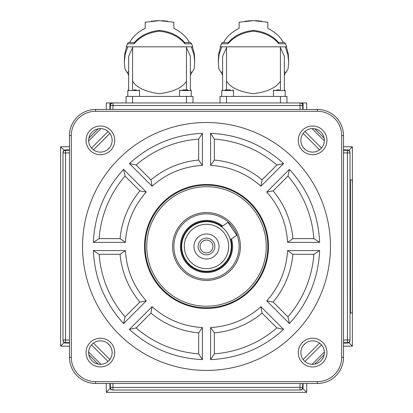 <?xml version="1.0" encoding="UTF-8"?>
<svg xmlns="http://www.w3.org/2000/svg" width="413" height="413" viewBox="0 0 413 413"><rect width="100%" height="100%" fill="white"/><g stroke="black" fill="none" stroke-linecap="round" stroke-linejoin="round"><path stroke-width="0.62" d="M128.665 75.393L127.307 72.342M159.526 30.392L159.526 31.176C170.631 32.524 179.097 36.736 184.926 43.814L191.56 43.809L190.811 42.704L190.114 42.508L184.57 42.508C178.71 35.632 170.362 31.595 159.526 30.392C148.701 31.589 140.353 35.626 134.483 42.508L129.584 42.508L130.178 41.512C133.234 36.225 138.231 31.832 145.175 28.337L145.175 22.25L159.526 20.65L153.347 20.944M167.683 21.161L166.769 21.053M165.706 20.944L161.607 20.681M222.612 75.393L221.254 72.342M253.474 30.392L253.474 31.176C264.578 32.524 273.045 36.736 278.873 43.814L285.507 43.809L284.758 42.704L284.061 42.508L278.517 42.508C272.657 35.632 264.31 31.595 253.474 30.392C242.648 31.589 234.3 35.626 228.43 42.508L223.526 42.508L224.125 41.512C227.181 36.225 232.178 31.832 239.122 28.337L239.122 22.25L253.474 20.65L247.294 20.944M261.63 21.161L260.717 21.053M259.653 20.944L255.554 20.681M220.005 102.94L220.005 96.415L220.005 102.94M286.942 102.94L286.942 96.415L220.005 96.415M285.507 43.809L286.72 46.829L220.227 46.829L221.709 43.246L222.189 42.704L223.526 42.508M192.995 102.94L192.995 96.415L126.058 96.415L126.058 102.94M191.56 43.809L192.773 46.829L126.28 46.829L127.762 43.246L128.242 42.704L129.584 42.508M273.437 96.415L273.437 90.545L285.182 90.545L285.182 96.415M279.307 89.889L276.7 89.889M221.766 96.415L221.766 90.545L233.51 90.545L233.51 96.415M230.248 89.889L225.028 89.889M179.49 96.415L179.49 90.545L191.234 90.545L191.234 96.415M187.972 89.889L182.752 89.889M127.818 96.415L127.818 90.545L139.563 90.545L139.563 96.415M136.3 89.889L133.693 89.889M351.448 313.013L350.028 313.013L350.451 313.013L350.451 179.923L350.028 179.923L351.448 179.923M350.451 179.923L352.227 179.923L352.366 185.143L352.325 311.485L352.227 313.013L350.451 313.013M268.481 246.468A61.981 61.981 0 0 0 206.5 184.492A61.981 61.981 0 0 0 144.519 246.468A61.981 61.981 0 0 0 206.5 308.449A61.981 61.981 0 0 0 268.481 246.468M145.175 246.468A61.325 61.325 0 0 1 206.5 185.143A61.325 61.325 0 0 1 267.825 246.468A61.325 61.325 0 0 1 206.5 307.793A61.325 61.325 0 0 1 145.175 246.468M82.543 246.468A123.957 123.957 0 0 0 206.5 370.425A123.957 123.957 0 0 0 330.457 246.468A123.957 123.957 0 0 0 206.5 122.511A123.957 123.957 0 0 0 82.543 246.468M112.14 140.363A11.745 11.745 0 0 1 100.395 152.108A11.745 11.745 0 0 1 88.65 140.363A11.745 11.745 0 0 1 100.395 128.624A11.745 11.745 0 0 1 112.14 140.363M114.747 140.363A14.352 14.352 0 0 0 100.395 126.011A14.352 14.352 0 0 0 86.043 140.363A14.352 14.352 0 0 0 100.395 154.715A14.352 14.352 0 0 0 114.747 140.363M324.35 140.363A11.745 11.745 0 0 1 312.605 152.108A11.745 11.745 0 0 1 300.86 140.363A11.745 11.745 0 0 1 312.605 128.624A11.745 11.745 0 0 1 324.35 140.363M326.957 140.363A14.352 14.352 0 0 0 312.605 126.011A14.352 14.352 0 0 0 298.253 140.363A14.352 14.352 0 0 0 312.605 154.715A14.352 14.352 0 0 0 326.957 140.363M324.35 352.573A11.745 11.745 0 0 1 312.605 364.318A11.745 11.745 0 0 1 300.86 352.573A11.745 11.745 0 0 1 312.605 340.828A11.745 11.745 0 0 1 324.35 352.573M326.957 352.573A14.352 14.352 0 0 0 312.605 338.221A14.352 14.352 0 0 0 298.253 352.573A14.352 14.352 0 0 0 312.605 366.925A14.352 14.352 0 0 0 326.957 352.573M112.14 352.573A11.745 11.745 0 0 1 100.395 364.318A11.745 11.745 0 0 1 88.65 352.573A11.745 11.745 0 0 1 100.395 340.828A11.745 11.745 0 0 1 112.14 352.573M114.747 352.573A14.352 14.352 0 0 0 100.395 338.221A14.352 14.352 0 0 0 86.043 352.573A14.352 14.352 0 0 0 100.395 366.925A14.352 14.352 0 0 0 114.747 352.573M172.577 246.468A33.923 33.923 0 0 1 206.5 212.545A33.923 33.923 0 0 1 240.423 246.468A33.923 33.923 0 0 1 206.5 280.396A33.923 33.923 0 0 1 172.577 246.468M305.14 343.508A5.395 5.395 0 0 1 303.54 345.108M109.46 345.108A5.395 5.395 0 0 1 107.86 343.508M303.54 147.828A5.395 5.395 0 0 1 305.14 149.429M107.86 149.429A5.395 5.395 0 0 1 109.46 147.828M319.569 343.12L303.152 359.537M304.923 361.458L321.49 344.891M110.297 383.476L110.364 387.435A2.607 2.607 0 0 0 112.971 390.001L300.029 390.001A2.607 2.607 0 0 0 302.636 387.435L302.703 383.476M300.096 383.476L300.029 387.389L112.971 387.389L112.904 383.476M109.848 359.537L93.431 343.12M91.51 344.891L108.077 361.458M69.492 150.265L65.533 150.332A2.607 2.607 0 0 0 62.972 152.944L62.972 339.997A2.607 2.607 0 0 0 65.533 342.604L69.492 342.671M69.492 340.064L65.579 339.997L65.579 152.944L69.492 152.872M108.077 131.479L91.51 148.045M93.431 149.821L109.848 133.399M112.904 109.46L112.971 105.547L300.029 105.547L300.096 109.46M302.703 109.46L302.636 105.501A2.607 2.607 0 0 0 300.029 102.94L112.971 102.94A2.607 2.607 0 0 0 110.364 105.501L110.297 109.46M303.152 133.399L319.569 149.821M321.49 148.045L304.923 131.479M343.508 342.671L347.467 342.604A2.607 2.607 0 0 0 350.028 339.997L350.028 152.944A2.607 2.607 0 0 0 347.467 150.332L343.508 150.265M343.508 152.872L347.421 152.944L347.421 339.997L343.508 340.064M95.589 111.288L317.411 111.288A24.269 24.269 0 0 1 341.68 135.557L341.68 357.379A24.269 24.269 0 0 1 317.411 381.648L95.589 381.648A24.269 24.269 0 0 1 71.32 357.379L71.32 135.557A24.269 24.269 0 0 1 95.589 111.288L95.589 109.46A26.096 26.096 0 0 0 69.492 135.557L69.492 357.379A26.096 26.096 0 0 0 95.589 383.476L317.411 383.476A26.096 26.096 0 0 0 343.508 357.379L343.508 135.557A26.096 26.096 0 0 0 317.411 109.46L95.589 109.46M210.609 359.615C238.569 358.293 262.895 348.216 283.602 329.383L260.928 306.709C246.556 319.45 229.783 326.394 210.609 327.555L210.609 359.615L214.326 353.833L214.326 332.883L210.609 327.555M266.741 300.896L289.415 323.57C308.248 302.868 318.325 278.538 319.647 250.577L287.582 250.577C286.426 269.751 279.482 286.524 266.741 300.896L273.143 302.037A86.771 86.771 0 0 0 292.915 254.3L287.582 250.577M287.582 242.359L319.647 242.359C318.325 214.404 308.248 190.073 289.415 169.366L266.741 192.04C279.482 206.412 286.426 223.185 287.582 242.359L292.915 238.642A86.771 86.771 0 0 0 273.143 190.899L266.741 192.04M260.928 186.227L283.602 163.553C262.895 144.72 238.569 134.643 210.609 133.322L210.609 165.386C229.783 166.542 246.556 173.491 260.928 186.227L262.069 179.825A86.771 86.771 0 0 0 214.326 160.053L210.609 165.386M202.391 165.386L202.391 133.322C174.431 134.643 150.105 144.72 129.398 163.553L152.072 186.227C166.444 173.491 183.217 166.542 202.391 165.386L198.674 160.053A86.771 86.771 0 0 0 150.931 179.825L152.072 186.227M123.585 169.366C104.752 190.073 94.675 214.404 93.353 242.359L125.418 242.359C126.574 223.185 133.518 206.412 146.259 192.04L123.585 169.366L125.046 176.088L139.857 190.899L146.259 192.04M93.353 250.577C94.675 278.538 104.752 302.868 123.585 323.57L146.259 300.896C133.518 286.524 126.574 269.751 125.418 250.577L93.353 250.577L99.135 254.3L120.085 254.3L125.418 250.577M129.398 329.383C150.105 348.216 174.431 358.293 202.391 359.615L202.391 327.555C183.217 326.394 166.444 319.45 152.072 306.709L129.398 329.383L136.12 327.922L150.931 313.111L152.072 306.709M214.326 332.883A86.771 86.771 0 0 0 262.069 313.111L260.928 306.709M292.915 254.3L313.865 254.3L319.647 250.577M273.143 190.899L287.954 176.088L289.415 169.366M214.326 160.053L214.326 139.109L210.609 133.322M150.931 179.825L136.12 165.014L129.398 163.553M139.857 190.899A86.771 86.771 0 0 0 120.085 238.642L125.418 242.359M120.085 254.3A86.771 86.771 0 0 0 139.857 302.037L146.259 300.896M150.931 313.111A86.771 86.771 0 0 0 198.674 332.883L202.391 327.555M262.069 313.111L276.88 327.922L283.602 329.383M276.88 327.922A107.648 107.648 0 0 1 214.326 353.833M313.865 254.3A107.648 107.648 0 0 1 287.954 316.848L289.415 323.57M287.954 316.848L273.143 302.037M287.954 176.088A107.648 107.648 0 0 1 313.865 238.642L319.647 242.359M313.865 238.642L292.915 238.642M214.326 139.109A107.648 107.648 0 0 1 276.88 165.014L283.602 163.553M276.88 165.014L262.069 179.825M136.12 165.014A107.648 107.648 0 0 1 198.674 139.109L202.391 133.322M198.674 139.109L198.674 160.053M120.085 238.642L99.135 238.642A107.648 107.648 0 0 1 125.046 176.088M99.135 238.642L93.353 242.359M139.857 302.037L125.046 316.848A107.648 107.648 0 0 1 99.135 254.3M125.046 316.848L123.585 323.57M198.674 332.883L198.674 353.833A107.648 107.648 0 0 1 136.12 327.922M198.674 353.833L202.391 359.615M300.236 102.945A2.607 2.607 0 0 1 303.054 105.547L303.127 109.46M109.873 109.46L109.946 105.547A2.607 2.607 0 0 1 112.764 102.945M350.023 340.204A2.607 2.607 0 0 1 347.421 343.027L343.508 343.095M343.508 149.842L347.421 149.914A2.607 2.607 0 0 1 350.023 152.733M112.764 389.991A2.607 2.607 0 0 1 109.946 387.389L109.873 383.476M303.127 383.476L303.054 387.389A2.607 2.607 0 0 1 300.236 389.991M62.977 152.733A2.607 2.607 0 0 1 65.579 149.914L69.492 149.842M69.492 343.095L65.579 343.027A2.607 2.607 0 0 1 62.977 340.204M184.921 43.809L184.771 42.72M127.493 43.809L134.132 43.809L134.462 42.508M134.132 43.809C139.955 36.731 148.422 32.524 159.526 31.176M191.291 46.829L193.878 54.361L194.755 62.172L194.327 53.917L192.437 46.829M126.615 46.829L124.726 53.917L124.298 62.172L125.175 54.361L127.818 46.829M128.665 71.676L127.07 72.492L124.938 68.868L124.298 62.172M190.388 71.676L191.983 72.492L194.115 68.868L194.755 62.172M132.96 46.829L128.665 56.271L128.665 89.889M190.388 89.889L190.388 56.271L186.093 46.829M186.469 89.889L186.469 47.985M186.469 81.175C182.365 87.716 173.388 91.892 159.526 93.71C145.67 91.892 136.688 87.716 132.583 81.175L132.583 47.985M132.583 89.889L132.583 81.175M106.286 109.46L106.286 102.94L112.971 102.94L112.971 105.547L110.364 105.501M306.714 109.46L306.714 102.94L300.029 102.94L300.029 105.547L302.636 105.501M278.868 43.809L278.543 42.508M221.44 43.809L228.079 43.809L228.41 42.508M228.079 43.809C233.903 36.731 242.369 32.524 253.474 31.176M285.238 46.829L287.825 54.361L288.702 62.172L288.274 53.917L286.385 46.829M220.563 46.829L218.673 53.917L218.245 62.172L219.122 54.361L221.766 46.829M222.612 71.676L221.017 72.492L218.885 68.868L218.245 62.172M284.335 71.676L285.93 72.492L288.062 68.868L288.702 62.172M226.907 46.829L222.612 56.271L222.612 89.889M284.335 89.889L284.335 56.271L280.04 46.829M280.417 89.889L280.417 47.985M280.417 81.175C276.312 87.716 267.33 91.892 253.474 93.71C239.612 91.892 230.635 87.716 226.53 81.175L226.53 47.985M226.53 89.889L226.53 81.175M314.814 128.83L324.138 138.154M343.508 346.275L352.382 346.12L352.382 146.816L343.508 146.661M314.814 364.106L324.138 354.782M106.286 383.476L106.286 392.35L306.714 392.35L306.714 383.476M98.186 364.106L88.862 354.782M69.492 146.661L60.618 146.816L60.618 346.12L69.492 346.275M98.186 128.83L88.862 138.154M312.094 364.307L324.339 352.062M88.661 352.062L100.906 364.307M303.054 105.547L303.054 102.94M109.946 105.547L109.946 102.94M110.292 388.695L109.946 388.695L109.946 387.389M303.054 387.389L303.054 388.695L302.708 388.695M303.054 388.695L306.714 392.35M64.18 342.62L60.618 346.12M324.339 140.874L312.094 128.634M348.82 150.317L352.382 146.816M100.906 128.634L88.661 140.874M109.946 388.695L106.286 392.35M64.18 150.317L60.618 146.816M348.82 342.62L352.382 346.12M285.693 72.342L284.335 75.393M246.231 21.053L245.317 21.161M253.474 20.65L267.825 22.25L267.825 28.337C274.769 31.832 279.766 36.225 282.822 41.512L283.416 42.508M191.746 72.342L190.388 75.393M152.283 21.053L151.37 21.161M159.526 20.65L173.878 22.25L173.878 28.337C180.822 31.832 185.819 36.225 188.875 41.512L189.474 42.508L190.372 42.508M231.476 238.915A26.096 26.096 0 0 1 208.715 272.472A26.096 26.096 0 0 1 180.496 248.683A26.096 26.096 0 0 1 222.659 225.978M209.267 278.971A32.622 32.622 0 0 0 239.003 243.701A32.622 32.622 0 0 0 203.733 213.965A32.622 32.622 0 0 0 173.997 249.235A32.622 32.622 0 0 0 209.267 278.971M230.165 239.081L230.346 239.685L236.783 235.296L227.966 222.359L221.523 226.747L222.018 227.135M210.114 251.77A6.417 6.417 0 0 1 201.198 250.082A6.417 6.417 0 0 1 202.886 241.166A6.417 6.417 0 0 1 211.802 242.854A6.417 6.417 0 0 1 210.114 251.77M213.557 256.819A12.524 12.524 0 0 1 196.149 253.525A12.524 12.524 0 0 1 199.443 236.117A12.524 12.524 0 0 1 216.851 239.411A12.524 12.524 0 0 1 213.557 256.819M201.797 239.571A8.353 8.353 0 0 0 199.603 251.171A8.353 8.353 0 0 0 211.203 253.37A8.353 8.353 0 0 0 213.397 241.765A8.353 8.353 0 0 0 201.797 239.571M188.173 258.966A22.183 22.183 0 0 1 194.002 228.141A22.183 22.183 0 0 1 224.827 233.975A22.183 22.183 0 0 1 218.998 264.795A22.183 22.183 0 0 1 188.173 258.966M226.985 232.504A24.79 24.79 0 0 0 192.535 225.983A24.79 24.79 0 0 0 186.015 260.433A24.79 24.79 0 0 0 220.465 266.953A24.79 24.79 0 0 0 226.985 232.504M226.53 102.94L226.53 96.415M132.583 102.94L132.583 96.415M350.028 185.143L350.317 185.143M266.261 246.468A59.761 59.761 0 0 1 206.5 306.229A59.761 59.761 0 0 1 146.739 246.468A59.761 59.761 0 0 1 206.5 186.707A59.761 59.761 0 0 1 266.261 246.468M300.029 390.001L300.029 387.389L302.636 387.435M110.364 387.435L112.971 387.389L112.971 390.001M62.972 339.997L65.579 339.997L65.533 342.604M65.533 150.332L65.579 152.944L62.972 152.944M350.028 152.944L347.421 152.944L347.467 150.332M347.467 342.604L347.421 339.997L350.028 339.997M95.589 383.476L95.589 381.648M317.411 381.648L317.411 383.476M69.492 357.379L71.32 357.379M69.492 135.557L71.32 135.557M317.411 111.288L317.411 109.46M341.68 135.557L343.508 135.557M341.68 357.379L343.508 357.379M350.317 307.793L350.028 307.793M186.469 96.415L186.469 102.94M280.417 96.415L280.417 102.94M282.822 42.508L282.822 41.512M224.125 42.508L224.125 41.512M188.875 42.508L188.875 41.512M130.178 42.508L130.178 41.512M230.8 239.375A25.312 25.312 0 0 1 185.587 260.727A25.312 25.312 0 0 1 221.977 226.438M285.182 90.545L284.526 89.889M233.51 90.545L232.86 89.889M191.234 90.545L190.579 89.889L191.234 90.545M139.563 90.545L138.913 89.889M221.766 90.545L222.421 89.889L221.766 90.545M127.818 90.545L128.474 89.889M179.49 90.545L180.14 89.889M273.437 90.545L274.087 89.889"/></g></svg>
